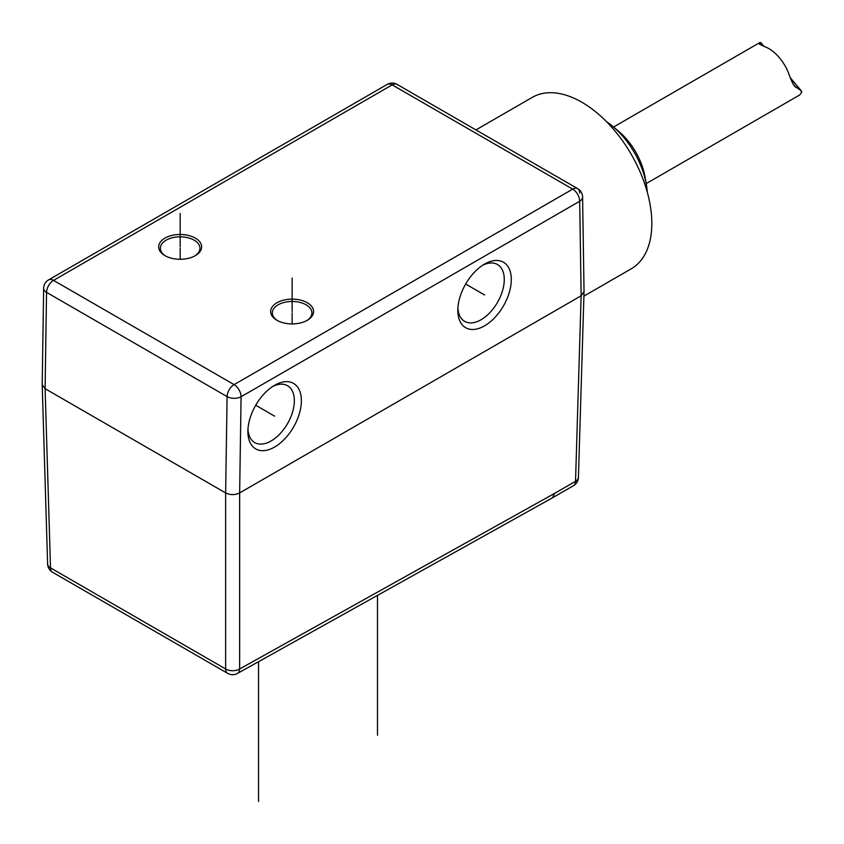<?xml version="1.0" encoding="UTF-8"?>
<svg xmlns="http://www.w3.org/2000/svg" width="844" height="844" viewBox="0 0 844 844"><rect width="100%" height="100%" fill="white"/><g stroke="black" fill="none" stroke-linecap="round" stroke-linejoin="round"><path stroke-width="1.27" d="M42.2 384.632L45.101 388.694L225.643 492.928L225.643 668.986A9.896 5.908 -0 0 0 239.643 668.986L239.643 492.928C234.97 495.175 230.306 495.175 225.643 492.928L227.089 396.606L46.547 292.362A9.896 5.613 -179.1 0 1 43.645 288.342L42.2 384.569M276.938 302.753A21.48 12.396 0 0 0 276.938 320.287A21.48 12.396 0 0 0 307.311 320.287L307.311 320.287A21.48 12.396 0 0 0 307.311 302.753A21.48 12.396 0 0 0 276.938 302.753M164.97 238.113A21.48 12.396 0 0 0 164.97 255.648A21.48 12.396 0 0 0 195.344 255.648L195.344 255.648A21.48 12.396 0 0 0 195.344 238.113A21.48 12.396 0 0 0 164.97 238.113M583.911 296.128L631.323 268.751A98.97 57.139 60 0 0 651.821 223.449A98.97 57.139 -120 0 0 608.619 123.846A98.97 57.139 -120 0 0 532.353 97.334L475.932 129.913M606.541 121.705A62.941 36.334 60 0 1 612.533 126.199A62.941 36.334 60 0 1 646.409 184.889A62.941 36.334 60 0 1 647.306 192.316M612.533 126.199L618.441 131.115A49.543 28.601 60 0 1 645.111 177.314L646.409 184.889M646.188 183.602L799.004 95.372A32.663 18.853 60 0 0 799.679 94.95L801.8 92.123L800.566 90.319L794.51 86.109M794.995 86.647C792.991 84.316 790.828 79.737 788.486 72.9A32.663 18.853 -120 0 0 767.491 47.855C761.52 45.386 758.693 43.909 759.02 43.445L760.866 42.622L763.788 46.114M759.136 43.92L760.455 42.474L763.345 45.924M801.389 90.962L790.649 78.492M42.2 384.811L47.623 563.992A9.896 5.708 -1.7 0 0 50.513 567.875A9.896 5.718 120 0 0 52.56 572.264L227.69 673.375A9.896 5.718 -60 0 1 225.643 668.986L50.513 567.875L45.101 388.694L46.547 292.362A9.896 5.718 120 0 1 53.541 280.387L234.083 384.621L572.696 189.13A9.896 5.718 60 0 1 579.691 201.252L579.701 201.252M579.691 193.023A9.896 5.718 -60 0 0 577.644 188.634L397.102 84.4A9.896 5.718 120 0 0 392.154 84.885L572.696 189.13A9.896 5.718 -60 0 1 577.644 188.634A9.896 9.896 0 0 1 582.592 197.053A9.896 5.813 179.1 0 1 579.691 201.252L241.078 396.743L239.643 492.928L581.136 295.769L584.037 291.697M274.627 385.286A37.822 21.838 -60 0 1 301.371 400.721A37.822 21.838 -60 0 1 274.627 447.046A37.822 21.838 -60 0 1 247.893 431.326A37.822 21.838 -60 0 1 274.395 385.423A37.822 21.838 -60 0 1 274.627 385.286M484.572 325.837A37.822 21.838 -60 0 1 457.828 310.128A37.822 21.838 -60 0 1 484.329 264.214A37.822 21.838 -60 0 1 484.572 264.077A37.822 21.838 -60 0 1 511.306 279.522A37.822 21.838 -60 0 1 484.572 325.837M552.472 497.823L573.477 485.69A9.896 5.718 -120 0 0 575.534 481.302A9.896 5.708 1.7 0 0 578.425 477.419L584.037 291.887M552.514 497.802L554.603 493.381L575.534 481.302L581.136 295.769L579.691 201.252M272.601 386.541A32.821 18.948 -60 0 1 287.445 385.655A32.821 18.948 -60 0 1 292.604 411.925A32.821 18.948 -60 0 1 271.135 440.948A32.821 18.948 -60 0 1 254.614 442.509A32.821 18.948 -60 0 1 247.967 429.216M482.536 265.343A32.821 18.948 -60 0 1 497.38 264.446A32.821 18.948 -60 0 1 502.539 290.716A32.821 18.948 -60 0 1 481.069 319.739A32.821 18.948 -60 0 1 464.559 321.311A32.821 18.948 -60 0 1 457.902 308.007M306.688 320.636A19.792 11.426 0 0 0 311.921 312.892A19.792 11.426 0 0 0 306.119 304.811A19.792 11.426 0 0 0 278.13 304.811A19.792 11.426 0 0 0 272.327 312.892A19.792 11.426 0 0 0 277.56 320.636M194.721 255.985A19.792 11.426 0 0 0 199.954 248.252A19.792 11.426 0 0 0 194.152 240.171A19.792 11.426 0 0 0 166.162 240.171A19.792 11.426 0 0 0 160.36 248.252A19.792 11.426 0 0 0 165.593 255.985M258.538 661.696L258.538 801.526M377.5 595.368L377.5 735.24M258.876 661.506L258.538 662.382L258.19 661.896M292.129 311.52L292.129 278.098M180.162 246.881L180.162 213.458M292.129 323.917L292.129 312.892M180.162 259.277L180.162 248.252M255.721 405.247L274.627 416.166M465.656 284.038L484.572 294.957M43.645 288.395A9.896 9.896 0 0 1 48.593 279.892A9.896 5.718 60 0 1 53.541 280.387L392.154 84.885A9.896 5.718 -120 0 0 387.206 84.4L387.206 84.4A9.896 9.896 0 0 1 397.102 84.4M227.089 396.606A9.896 5.718 -60 0 1 234.083 384.621A9.896 5.718 60 0 1 241.078 396.743A9.896 5.613 -179.1 0 1 227.089 396.606M759.02 43.445L759.832 44.416M793.244 84.252L795.85 87.365M554.603 493.381L239.643 668.986A9.896 5.813 60.9 0 1 237.459 673.449L552.451 497.833M759.674 42.654L613.535 127.033M790.406 77.859L801.315 90.867M47.623 563.992A9.896 9.896 0 0 0 52.56 572.264M582.592 197.053L584.037 291.644M573.445 485.711A9.896 9.896 0 0 0 578.425 477.419M227.658 673.354A9.896 9.896 0 0 0 237.459 673.449M48.593 279.892L387.206 84.4"/></g></svg>

